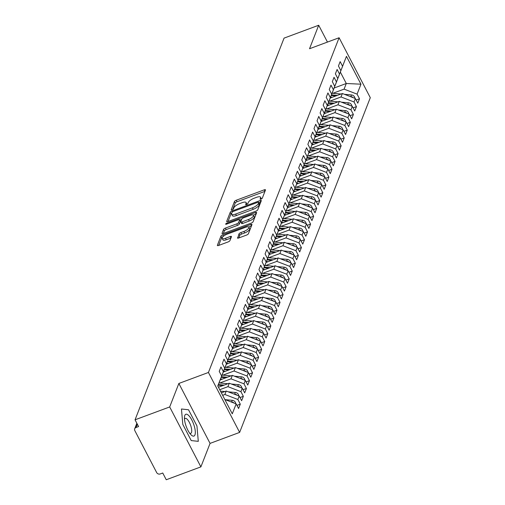 <?xml version="1.0" encoding="UTF-8"?>
<svg xmlns="http://www.w3.org/2000/svg" width="505" height="505" viewBox="0 0 505 505"><rect width="100%" height="100%" fill="white"/><g stroke="black" fill="none" stroke-linecap="round" stroke-linejoin="round"><path stroke-width="0.76" d="M260.99 199.147A1.231 0.404 -27.5 0 0 262.284 198.206L265.472 190.038A1.755 0.581 -27.5 0 0 265.478 189.804A1.755 0.581 -27.5 0 0 264.222 189.848L236.277 200.232A1.755 0.581 -27.5 0 0 234.421 201.577L231.233 209.739A1.231 0.404 -27.5 0 0 231.233 209.903A1.231 0.404 -27.5 0 0 232.111 209.878A1.231 0.404 -27.5 0 0 233.411 208.931L233.821 207.877A5.624 1.856 -27.5 0 1 239.749 203.572L242.078 202.707A5.624 1.856 -27.5 0 1 246.105 202.568A5.624 1.856 -27.5 0 1 246.086 203.319L245.676 204.38A1.231 0.404 -27.5 0 0 245.67 204.544A1.231 0.404 -27.5 0 0 246.554 204.512A1.231 0.404 -27.5 0 0 247.848 203.572L248.258 202.511A5.624 1.856 -27.5 0 1 254.185 198.206L256.515 197.341A5.624 1.856 -27.5 0 1 260.542 197.209A5.624 1.856 -27.5 0 1 260.523 197.954L260.113 199.014A1.231 0.404 -27.5 0 0 260.107 199.178A1.231 0.404 -27.5 0 0 260.99 199.147M237.47 237.798A1.755 0.581 -27.5 0 0 237.464 238.032A1.755 0.581 -27.5 0 0 238.726 237.988L246.566 235.077A1.755 0.581 -27.5 0 0 248.416 233.733L251.957 224.662A1.755 0.581 -27.5 0 0 251.963 224.428A1.755 0.581 -27.5 0 0 250.707 224.472L222.762 234.85A1.755 0.581 -27.5 0 0 220.906 236.201L217.371 245.266A1.755 0.581 -27.5 0 0 217.365 245.499A1.755 0.581 -27.5 0 0 218.621 245.462L228.09 241.939A1.755 0.581 -27.5 0 0 229.945 240.595L231.46 236.712A1.755 0.581 -27.5 0 0 231.467 236.479A1.755 0.581 -27.5 0 0 230.204 236.523L225.508 238.265A4.697 1.553 -27.5 0 1 222.143 238.379A4.697 1.553 -27.5 0 1 227.117 234.156L245.512 227.319A4.697 1.553 -27.5 0 1 248.877 227.206A4.697 1.553 -27.5 0 1 243.909 231.435L240.841 232.571A1.755 0.581 -27.5 0 0 238.985 233.916L237.659 238.164M327.455 42.079L318.693 25.25L284.056 38.121L135.05 419.813L138.559 426.561L136.028 427.501A2.683 2.367 -158.7 0 0 134.702 428.77A2.683 2.367 -158.7 0 0 134.829 430.626L156.67 472.579A2.683 2.367 -158.7 0 0 160.211 473.949L162.743 473.008L166.252 479.75L200.889 466.879L210.061 443.39L239.635 432.406L208.432 372.469L178.858 383.459L169.686 406.948L135.05 419.813M318.693 25.25L309.527 48.739L339.101 37.749L208.432 372.469M255.896 211.172A1.755 0.581 -27.5 0 0 257.746 209.827L261.287 200.763A1.755 0.581 -27.5 0 0 261.293 200.529A1.755 0.581 -27.5 0 0 260.037 200.567L232.092 210.951A1.755 0.581 -27.5 0 0 230.236 212.296L226.701 221.367A1.755 0.581 -27.5 0 0 226.695 221.6A1.755 0.581 -27.5 0 0 227.951 221.556L255.896 211.172M256.622 212.712L253.081 221.783A1.755 0.581 -27.5 0 1 251.231 223.128L223.286 233.506A1.755 0.581 -27.5 0 1 222.03 233.55A1.755 0.581 -27.5 0 1 222.036 233.316L223.551 229.434A1.755 0.581 -27.5 0 1 225.4 228.09L236.731 223.879A1.755 0.581 -27.5 0 0 238.587 222.535L239.591 219.959A1.755 0.581 -27.5 0 0 239.597 219.725A1.755 0.581 -27.5 0 0 238.341 219.77L226.543 224.151A1.231 0.404 -27.5 0 1 225.659 224.182A1.231 0.404 -27.5 0 1 226.96 223.077L255.372 212.523A1.755 0.581 -27.5 0 1 256.628 212.479A1.755 0.581 -27.5 0 1 256.622 212.712M239.635 432.406L370.298 97.686L339.101 37.749M334.146 88.009L346.291 83.495L360.961 84.196L346.455 56.326L342.573 66.269L340.155 61.629L338.445 66.01L340.862 70.656L339.518 74.102L337.1 69.456L335.383 73.844L337.801 78.483L336.456 81.93L334.039 77.284L332.328 81.671L334.746 86.317L333.401 89.757L330.983 85.118L329.273 89.499L331.69 94.145L330.346 97.591L327.928 92.945L326.217 97.332L328.635 101.972L327.291 105.419L324.873 100.773L323.162 105.16L325.58 109.806L324.235 113.253L321.818 108.607L320.101 112.987L322.518 117.633L321.174 121.08L318.756 116.434L317.045 120.821L319.463 125.461L318.118 128.908L315.701 124.262L313.99 128.649L316.408 133.295L315.063 136.741L312.645 132.095L310.935 136.476L313.352 141.122L312.008 144.569L309.59 139.923L307.88 144.31L310.297 148.95L308.953 152.396L306.535 147.75L304.818 152.138L307.236 156.784L305.891 160.23L303.473 155.584L301.763 159.965L304.18 164.611L302.836 168.058L300.418 163.412L298.707 167.799L301.125 172.445L299.781 175.885L297.363 171.239L295.652 175.626L298.07 180.272L296.725 183.719L294.308 179.073L292.597 183.454L295.015 188.1L293.67 191.546L291.252 186.9L289.535 191.288L291.953 195.934L290.609 199.374L288.191 194.728L286.48 199.115L288.898 203.761L287.553 207.208L285.136 202.562L283.425 206.943L285.843 211.589L284.498 215.035L282.08 210.389L280.37 214.776L282.787 219.423L281.443 222.863L279.025 218.223L277.314 222.604L279.732 227.25L278.388 230.697L275.97 226.051L274.253 230.431L276.671 235.077L275.326 238.524L272.908 233.878L271.198 238.265L273.615 242.911L272.271 246.352L269.853 241.712L268.142 246.093L270.56 250.739L269.216 254.185L266.798 249.539L265.087 253.927L267.505 258.566L266.16 262.013L263.743 257.367L262.032 261.754L264.45 266.4L263.105 269.84L260.687 265.201L258.97 269.582L261.388 274.228L260.043 277.674L257.626 273.028L255.915 277.415L258.333 282.055L256.988 285.502L254.57 280.856L252.86 285.243L255.277 289.889L253.933 293.329L251.515 288.69L249.805 293.07L252.222 297.716L250.878 301.163L248.46 296.517L246.749 300.904L249.167 305.544L247.822 308.991L245.405 304.345L243.688 308.732L246.105 313.378L244.761 316.824L242.343 312.178L240.632 316.559L243.05 321.205L241.706 324.652L239.288 320.006L237.577 324.393L239.995 329.033L238.65 332.479L236.233 327.833L234.522 332.221L236.94 336.867L235.595 340.313L233.177 335.667L231.467 340.048L233.884 344.694L232.54 348.141L230.122 343.495L228.405 347.882L230.823 352.522L229.478 355.968L227.061 351.322L225.35 355.709L227.768 360.355L226.423 363.802L224.005 359.156L222.295 363.537L224.712 368.183L223.368 371.63L220.95 366.983L219.239 371.371L221.657 376.017L217.806 386.022M360.961 84.196L357.079 94.138L344.088 89.132L332.89 93.292M356.151 100.028L359.497 98.784L357.079 94.138M359.497 98.784L357.786 103.171L355.368 98.526L354.024 101.972L341.033 96.96L329.834 101.126M353.096 107.862L356.442 106.618L354.024 101.972M356.442 106.618L354.731 110.999L352.313 106.353L350.969 109.8L337.978 104.794L326.773 108.954M350.041 115.689L353.386 114.446L350.969 109.8M353.386 114.446L351.676 118.833L349.258 114.187L347.907 117.627L334.922 112.621L323.718 116.781M346.979 123.517L350.331 122.273L347.907 117.627M350.331 122.273L348.614 126.66L346.196 122.014L344.852 125.461L331.867 120.449L320.662 124.615M343.924 131.351L347.27 130.107L344.852 125.461M347.27 130.107L345.559 134.488L343.141 129.842L341.797 133.288L328.805 128.283L317.607 132.443M340.869 139.178L344.214 137.934L341.797 133.288M344.214 137.934L342.504 142.322L340.086 137.676L338.741 141.116L325.75 136.11L314.552 140.27M337.813 147.005L341.159 145.762L338.741 141.116M341.159 145.762L339.448 150.149L337.031 145.503L335.686 148.95L322.695 143.938L311.49 148.104M334.758 154.839L338.104 153.596L335.686 148.95M338.104 153.596L336.393 157.977L333.975 153.331L332.625 156.777L319.64 151.771L308.435 155.931M331.697 162.667L335.049 161.423L332.625 156.777M335.049 161.423L333.332 165.81L330.914 161.164L329.569 164.611L316.584 159.599L305.38 163.759M328.641 170.494L331.987 169.251L329.569 164.611M331.987 169.251L330.276 173.638L327.859 168.992L326.514 172.439L313.523 167.426L302.325 171.593M325.586 178.328L328.932 177.085L326.514 172.439M328.932 177.085L327.221 181.465L324.803 176.819L323.459 180.266L310.468 175.26L299.269 179.42M322.531 186.156L325.877 184.912L323.459 180.266M325.877 184.912L324.166 189.299L321.748 184.653L320.404 188.1L307.412 183.088L296.208 187.248M319.476 193.983L322.821 192.74L320.404 188.1M322.821 192.74L321.111 197.127L318.693 192.481L317.342 195.927L304.357 190.915L293.152 195.082M316.414 201.817L319.766 200.573L317.342 195.927M319.766 200.573L318.049 204.954L315.631 200.308L314.287 203.755L301.302 198.749L290.097 202.909M313.359 209.644L316.704 208.401L314.287 203.755M316.704 208.401L314.994 212.788L312.576 208.142L311.231 211.589L298.24 206.577L287.042 210.736M310.304 217.472L313.649 216.228L311.231 211.589M313.649 216.228L311.939 220.616L309.521 215.97L308.176 219.416L295.185 214.404L283.987 218.57M307.248 225.306L310.594 224.062L308.176 219.416M310.594 224.062L308.883 228.443L306.466 223.803L305.121 227.244L292.13 222.238L280.925 226.398M304.193 233.133L307.539 231.89L305.121 227.244M307.539 231.89L305.828 236.277L303.41 231.631L302.059 235.077L289.075 230.065L277.87 234.225M301.132 240.961L304.483 239.717L302.059 235.077M304.483 239.717L302.766 244.104L300.349 239.458L299.004 242.905L286.019 237.893L274.815 242.059M298.076 248.795L301.422 247.551L299.004 242.905M301.422 247.551L299.711 251.932L297.293 247.292L295.949 250.732L282.958 245.727L271.759 249.887M295.021 256.622L298.367 255.379L295.949 250.732M298.367 255.379L296.656 259.766L294.238 255.12L292.894 258.566L279.903 253.554L268.704 257.714M291.966 264.45L295.311 263.206L292.894 258.566M295.311 263.206L293.601 267.593L291.183 262.947L289.838 266.394L276.847 261.382L265.643 265.548M288.911 272.283L292.256 271.04L289.838 266.394M292.256 271.04L290.545 275.421L288.128 270.781L286.777 274.221L273.792 269.216L262.587 273.375M285.849 280.111L289.201 278.867L286.777 274.221M289.201 278.867L287.484 283.255L285.066 278.608L283.722 282.055L270.737 277.043L259.532 281.209M282.794 287.945L286.139 286.701L283.722 282.055M286.139 286.701L284.429 291.082L282.011 286.436L280.666 289.883L267.675 284.877L256.477 289.037M279.738 295.772L283.084 294.529L280.666 289.883M283.084 294.529L281.373 298.909L278.956 294.27L277.611 297.71L264.62 292.704L253.422 296.864M276.683 303.6L280.029 302.356L277.611 297.71M280.029 302.356L278.318 306.743L275.9 302.097L274.556 305.544L261.565 300.532L250.36 304.698M273.628 311.433L276.974 310.19L274.556 305.544M276.974 310.19L275.263 314.571L272.845 309.925L271.494 313.371L258.51 308.366L247.305 312.526M270.566 319.261L273.918 318.017L271.494 313.371M273.918 318.017L272.201 322.405L269.784 317.759L268.439 321.199L255.454 316.193L244.25 320.353M267.511 327.088L270.857 325.845L268.439 321.199M270.857 325.845L269.146 330.232L266.728 325.586L265.384 329.033L252.393 324.021L241.194 328.187M264.456 334.922L267.801 333.679L265.384 329.033M267.801 333.679L266.091 338.06L263.673 333.414L262.329 336.86L249.337 331.854L238.139 336.014M261.401 342.75L264.746 341.506L262.329 336.86M264.746 341.506L263.036 345.893L260.618 341.247L259.273 344.688L246.282 339.682L235.077 343.842M258.345 350.577L261.691 349.334L259.273 344.688M261.691 349.334L259.98 353.721L257.563 349.075L256.212 352.522L243.227 347.509L232.022 351.676M255.284 358.411L258.636 357.168L256.212 352.522M258.636 357.168L256.919 361.548L254.501 356.902L253.156 360.349L240.172 355.343L228.967 359.503M252.229 366.239L255.574 364.995L253.156 360.349M255.574 364.995L253.864 369.382L251.446 364.736L250.101 368.183L237.11 363.171L225.912 367.331M249.173 374.066L252.519 372.823L250.101 368.183M252.519 372.823L250.808 377.21L248.391 372.564L247.046 376.01L234.055 370.998L222.857 375.165M246.118 381.9L249.464 380.656L247.046 376.01M249.464 380.656L247.753 385.037L245.335 380.391L243.991 383.838L231 378.832L219.795 382.992M243.063 389.727L246.408 388.484L243.991 383.838M246.408 388.484L244.698 392.871L242.28 388.225L240.929 391.672L227.944 386.66L219.725 389.709M240.001 397.555L243.353 396.311L240.929 391.672M243.353 396.311L241.636 400.699L239.218 396.053L237.874 399.499L224.889 394.487L222.648 395.32M236.946 405.389L240.292 404.145L237.874 399.499M240.292 404.145L238.581 408.526L236.163 403.88L232.281 413.829L217.775 385.959L221.657 376.017M218.93 383.112L224.712 368.183M223.368 371.63L218.962 383.099M236.163 403.88L224.832 399.512M221.985 375.284L227.768 360.355M226.423 363.802L222.017 375.272M224.889 394.487L226.234 391.047L221.367 392.852M239.218 396.053L226.234 391.047M225.041 367.457L230.823 352.522M229.478 355.968L225.072 367.444M227.944 386.66L229.289 383.213L218.444 387.247M242.28 388.225L229.289 383.213M228.096 359.623L233.884 344.694M232.54 348.141L228.127 359.61M231 378.832L232.344 375.385L220.212 379.893M245.335 380.391L232.344 375.385M231.151 351.796L236.94 336.867M235.595 340.313L231.183 351.783M234.055 370.998L235.399 367.558L223.267 372.065M248.391 372.564L235.399 367.558M234.213 343.968L239.995 329.033M238.65 332.479L234.244 343.955M237.11 363.171L238.455 359.724L226.322 364.231M251.446 364.736L238.455 359.724M237.268 336.134L243.05 321.205M241.706 324.652L237.299 336.122M240.172 355.343L241.516 351.897L229.384 356.404M254.501 356.902L241.516 351.897M240.323 328.307L246.105 313.378M244.761 316.824L240.355 328.294M243.227 347.509L244.571 344.069L232.439 348.576M257.563 349.075L244.571 344.069M243.378 320.473L249.167 305.544M247.822 308.991L243.41 320.467M246.282 339.682L247.627 336.235L235.494 340.742M260.618 341.247L247.627 336.235M246.434 312.645L252.222 297.716M250.878 301.163L246.465 312.633M249.337 331.854L250.682 328.408L238.549 332.915M263.673 333.414L250.682 328.408M249.495 304.818L255.277 289.889M253.933 293.329L249.527 304.805M252.393 324.021L253.737 320.58L241.605 325.087M266.728 325.586L253.737 320.58M252.55 296.984L258.333 282.055M256.988 285.502L252.582 296.978M255.454 316.193L256.799 312.746L244.666 317.254M269.784 317.759L256.799 312.746M255.606 289.157L261.388 274.228M260.043 277.674L255.637 289.144M258.51 308.366L259.854 304.919L247.721 309.426M272.845 309.925L259.854 304.919M258.661 281.329L264.45 266.4M263.105 269.84L258.693 281.317M261.565 300.532L262.909 297.085L250.777 301.599M275.9 302.097L262.909 297.085M261.716 273.495L267.505 258.566M266.16 262.013L261.748 273.489M264.62 292.704L265.965 289.258L253.832 293.765M278.956 294.27L265.965 289.258M264.778 265.668L270.56 250.739M269.216 254.185L264.809 265.655M267.675 284.877L269.02 281.43L256.887 285.937M282.011 286.436L269.02 281.43M267.833 257.84L273.615 242.911M272.271 246.352L267.865 257.828M270.737 277.043L272.081 273.596L259.949 278.11M285.066 278.608L272.081 273.596M270.888 250.007L276.671 235.077M275.326 238.524L270.92 250M273.792 269.216L275.137 265.769L263.004 270.276M288.128 270.781L275.137 265.769M273.944 242.179L279.732 227.25M278.388 230.697L273.975 242.166M276.847 261.382L278.192 257.941L266.059 262.448M291.183 262.947L278.192 257.941M276.999 234.352L282.787 219.423M281.443 222.863L277.03 234.339M279.903 253.554L281.247 250.108L269.114 254.615M294.238 255.12L281.247 250.108M280.06 226.518L285.843 211.589M284.498 215.035L280.092 226.505M282.958 245.727L284.302 242.28L272.17 246.787M297.293 247.292L284.302 242.28M283.116 218.69L288.898 203.761M287.553 207.208L283.147 218.678M286.019 237.893L287.364 234.453L275.231 238.96M300.349 239.458L287.364 234.453M286.171 210.863L291.953 195.934M290.609 199.374L286.202 210.85M289.075 230.065L290.419 226.619L278.287 231.126M303.41 231.631L290.419 226.619M289.226 203.029L295.015 188.1M293.67 191.546L289.258 203.016M292.13 222.238L293.474 218.791L281.342 223.298M306.466 223.803L293.474 218.791M292.281 195.201L298.07 180.272M296.725 183.719L292.313 195.189M295.185 214.404L296.53 210.964L284.397 215.471M309.521 215.97L296.53 210.964M295.343 187.374L301.125 172.445M299.781 175.885L295.375 187.361M298.24 206.577L299.585 203.13L287.452 207.637M312.576 208.142L299.585 203.13M298.398 179.54L304.18 164.611M302.836 168.058L298.43 179.527M301.302 198.749L302.647 195.302L290.514 199.81M315.631 200.308L302.647 195.302M301.453 171.713L307.236 156.784M305.891 160.23L301.485 171.7M304.357 190.915L305.702 187.475L293.569 191.982M318.693 192.481L305.702 187.475M304.509 163.885L310.297 148.95M308.953 152.396L304.54 163.873M307.412 183.088L308.757 179.641L296.624 184.148M321.748 184.653L308.757 179.641M307.564 156.051L313.352 141.122M312.008 144.569L307.595 156.039M310.468 175.26L311.812 171.814L299.68 176.321M324.803 176.819L311.812 171.814M310.625 148.224L316.408 133.295M315.063 136.741L310.657 148.211M313.523 167.426L314.868 163.986L302.735 168.493M327.859 168.992L314.868 163.986M313.681 140.396L319.463 125.461M318.118 128.908L313.712 140.384M316.584 159.599L317.929 156.152L305.796 160.659M330.914 161.164L317.929 156.152M316.736 132.562L322.518 117.633M321.174 121.08L316.768 132.55M319.64 151.771L320.984 148.325L308.852 152.832M333.975 153.331L320.984 148.325M319.791 124.735L325.58 109.806M324.235 113.253L319.823 124.722M322.695 143.938L324.04 140.497L311.907 145.004M337.031 145.503L324.04 140.497M322.846 116.901L328.635 101.972M327.291 105.419L322.878 116.895M325.75 136.11L327.095 132.663L314.962 137.171M340.086 137.676L327.095 132.663M325.908 109.074L331.69 94.145M330.346 97.591L325.94 109.061M328.805 128.283L330.15 124.836L318.017 129.343M343.141 129.842L330.15 124.836M328.963 101.246L334.746 86.317M333.401 89.757L328.995 101.234M331.867 120.449L333.212 117.008L321.079 121.516M346.196 122.014L333.212 117.008M332.019 93.412L337.801 78.483M336.456 81.93L332.05 93.406M334.922 112.621L336.267 109.175L324.134 113.682M349.258 114.187L336.267 109.175M335.074 85.585L340.862 70.656M339.518 74.102L335.105 85.572M337.978 104.794L339.322 101.347L327.19 105.854M352.313 106.353L339.322 101.347M338.129 77.757L346.455 56.326M342.573 66.269L338.161 77.745M341.033 96.96L342.377 93.513L330.245 98.027M355.368 98.526L342.377 93.513M169.686 406.948L200.889 466.879M210.061 443.39L178.858 383.459M196.944 425.936L188.523 409.763L181.453 408.993L182.804 424.402L191.225 440.581L198.295 441.345L196.944 425.936L198.295 441.345L191.225 440.581L182.804 424.402L181.453 408.993L188.523 409.763L196.944 425.936M344.088 89.132L346.291 83.495L340.364 72.108M261.394 198.964A5.624 1.856 -27.5 0 0 261.325 198.705L260.542 197.209M246.958 204.329A5.624 1.856 -27.5 0 0 246.888 204.07L246.105 202.568M264.955 191.363L237.053 201.729A1.755 0.581 -27.5 0 0 235.204 203.073L232.647 209.625M231.827 212.984A1.755 0.581 -27.5 0 0 231.019 213.798L227.995 221.543M260.769 202.082L259.04 202.726M258.787 202.417A1.231 0.404 -27.5 0 0 258.787 202.252A1.231 0.404 -27.5 0 0 257.91 202.278L233.379 211.393A1.231 0.404 -27.5 0 0 232.079 212.334L231.65 213.451A5.624 1.856 -27.5 0 0 231.631 214.202A5.624 1.856 -27.5 0 0 235.652 214.063L252.424 207.833A5.624 1.856 -27.5 0 0 258.352 203.528L258.787 202.417L259.564 203.913A1.231 0.404 -27.5 0 0 259.57 203.749A1.231 0.404 -27.5 0 0 259.431 203.66M231.631 214.202L232.407 215.698A5.624 1.856 -27.5 0 0 236.435 215.559L235.652 214.063M259.564 203.913L259.128 205.024A5.624 1.856 -27.5 0 1 253.201 209.329L236.435 215.559M223.33 233.493L224.327 230.936L223.551 229.434M240.184 221.095A1.755 0.581 -27.5 0 1 240.38 221.222A1.755 0.581 -27.5 0 1 240.374 221.455L239.364 224.031A1.755 0.581 -27.5 0 1 237.514 225.375L226.183 229.586A1.755 0.581 -27.5 0 0 224.327 230.936M239.793 220.098L241.668 219.397M253.283 215.086L256.104 214.038M248.492 219.511A4.697 1.553 -27.5 0 0 253.466 215.281A4.697 1.553 -27.5 0 0 250.101 215.401L243.618 217.806A1.755 0.581 -27.5 0 0 241.762 219.151L240.759 221.727A1.755 0.581 -27.5 0 0 240.752 221.96A1.755 0.581 -27.5 0 0 242.015 221.916L248.492 219.511L249.274 221.007A4.697 1.553 -27.5 0 0 254.242 216.784L253.466 215.281M241.541 223.223A1.755 0.581 -27.5 0 0 241.535 223.456A1.755 0.581 -27.5 0 0 242.791 223.418L242.015 221.916M249.274 221.007L242.791 223.418M248.877 227.206L249.659 228.702A4.697 1.553 -27.5 0 1 244.685 232.931L241.617 234.067A1.755 0.581 -27.5 0 0 239.768 235.412L238.77 237.975M222.143 238.379L222.926 239.881A4.697 1.553 -27.5 0 0 226.291 239.768L225.508 238.265M230.943 238.038L226.291 239.768M223.084 236.548A1.755 0.581 -27.5 0 0 221.689 237.697L218.665 245.443M251.439 225.987L248.7 227.004M354.927 98.355A3.579 3.163 -158.7 0 0 354.567 96.973A3.579 3.163 -158.7 0 0 351.448 94.94L344.473 94.321M331.217 95.495L335.926 95.912M332.233 97.288L330.586 97.143M331.463 94.871L337.334 95.388M350.205 96.531L350.805 96.588A3.579 3.163 21.3 0 1 353.248 97.705M341.033 94.018L332.12 93.223M351.871 106.183A3.579 3.163 -158.7 0 0 351.505 104.8A3.579 3.163 -158.7 0 0 348.393 102.774L341.412 102.155M328.162 103.323L332.871 103.746M329.178 105.116L327.53 104.971M328.401 102.698L334.278 103.222M347.143 104.365L347.749 104.415A3.579 3.163 21.3 0 1 350.186 105.539M337.971 101.846L329.064 101.057M348.816 114.016A3.579 3.163 -158.7 0 0 348.45 112.628A3.579 3.163 -158.7 0 0 345.332 110.601L338.356 109.983M325.106 111.157L329.815 111.573M326.116 112.943L324.475 112.798M325.346 110.526L331.223 111.049M344.088 112.192L344.694 112.249A3.579 3.163 21.3 0 1 347.131 113.366M334.916 109.68L326.009 108.884M345.755 121.844A3.579 3.163 -158.7 0 0 345.395 120.461A3.579 3.163 -158.7 0 0 342.276 118.429L335.301 117.81M322.051 118.984L326.76 119.401M323.061 120.777L321.42 120.632M322.291 118.359L328.168 118.877M341.033 120.02L341.632 120.076A3.579 3.163 21.3 0 1 344.075 121.194M331.861 117.507L322.947 116.712M342.699 129.671A3.579 3.163 -158.7 0 0 342.34 128.289A3.579 3.163 -158.7 0 0 339.221 126.263L332.246 125.644M318.996 126.812L323.699 127.235M320.006 128.605L318.358 128.459M319.236 126.187L325.106 126.711M337.978 127.853L338.577 127.904A3.579 3.163 21.3 0 1 341.02 129.028M328.805 125.335L319.892 124.546M194.943 434.906A11.634 3.882 69.6 0 0 191.862 420.078A11.634 3.882 69.6 0 0 184.805 415.432A11.634 3.882 69.6 0 0 184.445 417.382A11.634 3.882 69.6 0 0 190.846 434.616A11.634 3.882 69.6 0 0 194.943 434.906M189.627 433.126A7.966 2.658 69.6 0 0 190.776 433.334A7.966 2.658 69.6 0 0 191.471 432.533A7.966 2.658 69.6 0 0 189.956 423.626A7.966 2.658 69.6 0 0 185.228 418.399A7.966 2.658 69.6 0 0 184.533 419.201A7.966 2.658 69.6 0 0 184.489 419.301M339.644 137.505A3.579 3.163 -158.7 0 0 339.284 136.116A3.579 3.163 -158.7 0 0 336.166 134.09L329.191 133.471M315.934 134.646L320.643 135.062M316.951 136.432L315.303 136.287M316.18 134.014L322.051 134.538M334.922 135.681L335.522 135.738A3.579 3.163 21.3 0 1 337.965 136.855M325.75 133.168L316.837 132.373M336.589 145.333A3.579 3.163 -158.7 0 0 336.223 143.95A3.579 3.163 -158.7 0 0 333.111 141.924L326.129 141.299M312.879 142.473L317.588 142.89M313.895 144.266L312.248 144.121M313.119 141.848L318.996 142.366M331.861 143.508L332.467 143.565A3.579 3.163 21.3 0 1 334.903 144.682M322.689 140.996L313.782 140.201M333.534 153.16A3.579 3.163 -158.7 0 0 333.167 151.778A3.579 3.163 -158.7 0 0 330.049 149.751L323.074 149.133M309.824 150.301L314.533 150.724M310.834 152.093L309.193 151.948M310.064 149.676L315.941 150.2M328.805 151.342L329.411 151.393A3.579 3.163 21.3 0 1 331.848 152.516M319.633 148.823L310.726 148.034M330.472 160.994A3.579 3.163 -158.7 0 0 330.112 159.612A3.579 3.163 -158.7 0 0 326.994 157.579L320.018 156.96M306.769 158.134L311.478 158.551M307.779 159.921L306.137 159.776M307.008 157.503L312.885 158.027M325.75 159.17L326.35 159.226A3.579 3.163 21.3 0 1 328.793 160.344M316.578 156.657L307.665 155.862M327.417 168.821A3.579 3.163 -158.7 0 0 327.057 167.439A3.579 3.163 -158.7 0 0 323.939 165.413L316.963 164.788M303.713 165.962L308.416 166.379M304.723 167.755L303.076 167.609M303.953 165.337L309.824 165.855M322.695 167.004L323.295 167.054A3.579 3.163 21.3 0 1 325.738 168.171M313.523 164.485L304.61 163.696M324.362 176.655A3.579 3.163 -158.7 0 0 324.002 175.267A3.579 3.163 -158.7 0 0 320.883 173.24L313.908 172.622M300.652 173.789L305.361 174.212M301.668 175.582L300.02 175.437M300.898 173.164L306.769 173.688M319.64 174.831L320.239 174.882A3.579 3.163 21.3 0 1 322.682 176.005M310.468 172.312L301.554 171.523M321.306 184.483A3.579 3.163 -158.7 0 0 320.94 183.1A3.579 3.163 -158.7 0 0 317.828 181.068L310.846 180.449M297.596 181.623L302.306 182.04M298.613 183.41L296.965 183.264M297.836 180.992L303.713 181.516M316.578 182.659L317.184 182.715A3.579 3.163 21.3 0 1 319.621 183.833M307.406 180.146L298.499 179.351M318.251 192.31A3.579 3.163 -158.7 0 0 317.885 190.928A3.579 3.163 -158.7 0 0 314.767 188.902L307.791 188.277M294.541 189.451L299.25 189.867M295.551 191.243L293.91 191.098M294.781 188.826L300.658 189.343M313.523 190.492L314.129 190.543A3.579 3.163 21.3 0 1 316.566 191.66M304.351 187.974L295.444 187.185M315.189 200.144A3.579 3.163 -158.7 0 0 314.83 198.755A3.579 3.163 -158.7 0 0 311.711 196.729L304.736 196.11M291.486 197.278L296.195 197.701M292.496 199.071L290.855 198.926M291.726 196.653L297.603 197.177M310.468 198.32L311.067 198.37A3.579 3.163 21.3 0 1 313.51 199.494M301.296 195.801L292.382 195.012M312.134 207.972A3.579 3.163 -158.7 0 0 311.774 206.589A3.579 3.163 -158.7 0 0 308.656 204.557L301.681 203.938M288.431 205.112L293.134 205.529M289.441 206.905L287.793 206.753M288.671 204.481L294.541 205.005M307.412 206.147L308.012 206.204A3.579 3.163 21.3 0 1 310.455 207.321M298.24 203.635L289.327 202.84M309.079 215.799A3.579 3.163 -158.7 0 0 308.719 214.417A3.579 3.163 -158.7 0 0 305.601 212.39L298.625 211.765M285.369 212.94L290.078 213.356M286.385 214.732L284.738 214.587M285.615 212.315L291.486 212.839M304.357 213.981L304.957 214.032A3.579 3.163 21.3 0 1 307.4 215.149M295.185 211.462L286.272 210.673M306.024 223.633A3.579 3.163 -158.7 0 0 305.658 222.244A3.579 3.163 -158.7 0 0 302.545 220.218L295.564 219.599M282.314 220.767L287.023 221.19M283.33 222.56L281.683 222.415M282.554 220.142L288.431 220.666M301.296 221.809L301.902 221.859A3.579 3.163 21.3 0 1 304.338 222.983M292.124 219.29L283.217 218.501M302.968 231.46A3.579 3.163 -158.7 0 0 302.602 230.078A3.579 3.163 -158.7 0 0 299.484 228.045L292.509 227.427M279.259 228.601L283.968 229.018M280.269 230.394L278.627 230.242M279.499 227.976L285.375 228.494M298.24 229.636L298.846 229.693A3.579 3.163 21.3 0 1 301.283 230.81M289.068 227.124L280.161 226.328M299.907 239.288A3.579 3.163 -158.7 0 0 299.547 237.905A3.579 3.163 -158.7 0 0 296.429 235.879L289.453 235.254M276.203 236.428L280.913 236.845M277.213 238.221L275.572 238.076M276.443 235.803L282.32 236.327M295.185 237.47L295.785 237.52A3.579 3.163 21.3 0 1 298.228 238.644M286.013 234.951L277.1 234.162M296.852 247.122A3.579 3.163 -158.7 0 0 296.492 245.733A3.579 3.163 -158.7 0 0 293.373 243.707L286.398 243.088M273.148 244.256L277.851 244.679M274.158 246.049L272.511 245.903M273.388 243.631L279.259 244.155M292.13 245.297L292.73 245.348A3.579 3.163 21.3 0 1 295.173 246.472M282.958 242.779L274.045 241.99M293.796 254.949A3.579 3.163 -158.7 0 0 293.437 253.567A3.579 3.163 -158.7 0 0 290.318 251.534L283.343 250.916M270.087 252.09L274.796 252.506M271.103 253.882L269.455 253.731M270.333 251.465L276.203 251.982M289.075 253.125L289.674 253.182A3.579 3.163 21.3 0 1 292.117 254.299M279.903 250.613L270.989 249.817M290.741 262.777A3.579 3.163 -158.7 0 0 290.375 261.394A3.579 3.163 -158.7 0 0 287.263 259.368L280.281 258.749M267.031 259.917L271.74 260.334M268.048 261.71L266.4 261.565M267.271 259.292L273.148 259.816M286.013 260.959L286.619 261.009A3.579 3.163 21.3 0 1 289.056 262.133M276.841 258.44L267.934 257.651M287.686 270.611A3.579 3.163 -158.7 0 0 287.32 269.222A3.579 3.163 -158.7 0 0 284.201 267.195L277.226 266.577M263.976 267.751L268.685 268.168M264.986 269.537L263.345 269.392M264.216 267.12L270.093 267.644M282.958 268.786L283.564 268.843A3.579 3.163 21.3 0 1 286 269.96M273.786 266.268L264.879 265.478M284.624 278.438A3.579 3.163 -158.7 0 0 284.264 277.056A3.579 3.163 -158.7 0 0 281.146 275.023L274.171 274.404M260.921 275.579L265.63 275.995M261.931 277.371L260.29 277.22M261.161 274.954L267.038 275.471M279.903 276.614L280.502 276.671A3.579 3.163 21.3 0 1 282.945 277.788M270.731 274.101L261.817 273.306M281.569 286.266A3.579 3.163 -158.7 0 0 281.209 284.883A3.579 3.163 -158.7 0 0 278.091 282.857L271.116 282.238M257.866 283.406L262.568 283.823M258.876 285.199L257.228 285.054M258.106 282.781L263.976 283.305M276.847 284.448L277.447 284.498A3.579 3.163 21.3 0 1 279.89 285.622M267.675 281.929L258.762 281.14M278.514 294.099A3.579 3.163 -158.7 0 0 278.154 292.711A3.579 3.163 -158.7 0 0 275.036 290.684L268.06 290.066M254.804 291.24L259.513 291.656M255.82 293.026L254.173 292.881M255.05 290.609L260.921 291.132M273.792 292.275L274.392 292.332A3.579 3.163 21.3 0 1 276.835 293.449M264.62 289.756L255.707 288.967M275.459 301.927A3.579 3.163 -158.7 0 0 275.092 300.544A3.579 3.163 -158.7 0 0 271.98 298.512L264.999 297.893M251.749 299.067L256.458 299.484M252.765 300.86L251.118 300.715M251.989 298.442L257.866 298.96M270.731 300.103L271.337 300.159A3.579 3.163 21.3 0 1 273.773 301.277M261.558 297.59L252.651 296.795M272.403 309.754A3.579 3.163 -158.7 0 0 272.037 308.372A3.579 3.163 -158.7 0 0 268.919 306.346L261.943 305.727M248.694 306.895L253.403 307.318M249.704 308.688L248.062 308.542M248.933 306.27L254.81 306.794M267.675 307.936L268.281 307.987A3.579 3.163 21.3 0 1 270.718 309.111M258.503 305.418L249.596 304.629M269.342 317.588A3.579 3.163 -158.7 0 0 268.982 316.199A3.579 3.163 -158.7 0 0 265.864 314.173L258.888 313.555M245.638 314.729L250.347 315.145M246.648 316.515L245.007 316.37M245.878 314.097L251.755 314.621M264.62 315.764L265.22 315.821A3.579 3.163 21.3 0 1 267.663 316.938M255.448 313.252L246.535 312.456M266.286 325.416A3.579 3.163 -158.7 0 0 265.927 324.033A3.579 3.163 -158.7 0 0 262.808 322.001L255.833 321.382M242.583 322.556L247.286 322.973M243.593 324.349L241.945 324.204M242.823 321.931L248.694 322.449M261.565 323.591L262.164 323.648A3.579 3.163 21.3 0 1 264.607 324.765M252.393 321.079L243.479 320.284M263.231 333.243A3.579 3.163 -158.7 0 0 262.871 331.861A3.579 3.163 -158.7 0 0 259.753 329.834L252.778 329.216M239.522 330.384L244.231 330.807M240.538 332.176L238.89 332.031M239.768 329.759L245.638 330.283M258.51 331.425L259.109 331.476A3.579 3.163 21.3 0 1 261.552 332.599M249.337 328.906L240.424 328.117M260.176 341.077A3.579 3.163 -158.7 0 0 259.81 339.688A3.579 3.163 -158.7 0 0 256.698 337.662L249.716 337.043M236.466 338.217L241.175 338.634M237.483 340.004L235.835 339.859M236.706 337.586L242.583 338.11M255.448 339.253L256.054 339.309A3.579 3.163 21.3 0 1 258.491 340.427M246.276 336.74L237.369 335.945M257.121 348.904A3.579 3.163 -158.7 0 0 256.755 347.522A3.579 3.163 -158.7 0 0 253.636 345.489L246.661 344.871M233.411 346.045L238.12 346.462M234.421 347.838L232.78 347.692M233.651 345.42L239.528 345.938M252.393 347.08L252.999 347.137A3.579 3.163 21.3 0 1 255.435 348.254M243.221 344.568L234.314 343.772M254.059 356.732A3.579 3.163 -158.7 0 0 253.699 355.35A3.579 3.163 -158.7 0 0 250.581 353.323L243.606 352.705M230.356 353.872L235.065 354.295M231.366 355.665L229.725 355.52M230.596 353.248L236.473 353.771M249.337 354.914L249.937 354.965A3.579 3.163 21.3 0 1 252.38 356.088M240.165 352.395L231.252 351.606M251.004 364.566A3.579 3.163 -158.7 0 0 250.644 363.183A3.579 3.163 -158.7 0 0 247.526 361.151L240.55 360.532M227.3 361.706L232.003 362.123M228.31 363.493L226.663 363.348M227.54 361.075L233.411 361.599M246.282 362.741L246.882 362.798A3.579 3.163 21.3 0 1 249.325 363.916M237.11 360.229L228.197 359.434M247.949 372.393A3.579 3.163 -158.7 0 0 247.589 371.011A3.579 3.163 -158.7 0 0 244.47 368.985L237.495 368.36M224.239 369.534L228.948 369.95M225.255 371.327L223.608 371.181M224.485 368.909L230.356 369.426M243.227 370.575L243.827 370.626A3.579 3.163 21.3 0 1 246.27 371.743M234.055 368.057L225.142 367.268M244.893 380.227A3.579 3.163 -158.7 0 0 244.527 378.838A3.579 3.163 -158.7 0 0 241.415 376.812L234.434 376.193M221.184 377.361L225.893 377.784M222.2 379.154L220.552 379.009M221.424 376.736L227.3 377.26M240.165 378.403L240.771 378.453A3.579 3.163 21.3 0 1 243.208 379.577M230.993 375.884L222.086 375.095M241.838 388.055A3.579 3.163 -158.7 0 0 241.472 386.672A3.579 3.163 -158.7 0 0 238.354 384.64L231.378 384.021M218.128 385.195L222.838 385.612M219.138 386.981L218.267 386.906M218.368 384.564L224.245 385.088M237.11 386.23L237.716 386.287A3.579 3.163 21.3 0 1 240.153 387.404M227.938 383.718L219.031 382.923M238.777 395.882A3.579 3.163 -158.7 0 0 238.417 394.5A3.579 3.163 -158.7 0 0 235.298 392.473L228.323 391.848M234.055 394.064L234.655 394.115A3.579 3.163 21.3 0 1 237.097 395.232M224.883 391.545L220.477 391.154M235.721 403.716A3.579 3.163 -158.7 0 0 235.362 402.327A3.579 3.163 -158.7 0 0 232.243 400.301L225.268 399.682M231 401.892L231.599 401.942A3.579 3.163 21.3 0 1 234.042 403.066M137.322 424.181L136.028 427.501M261.117 199.096L260.523 197.954M246.68 204.462L246.086 203.319M235.204 203.073L234.421 201.577M237.053 201.729L236.277 200.232M264.98 191.307L264.222 189.848M226.89 221.727L226.701 221.367M231.019 213.798L230.236 212.296M232.552 211.835L232.092 210.951M260.795 202.025L260.037 200.567M253.201 209.329L252.424 207.833M259.128 205.024L258.352 203.528M222.225 233.682L222.036 233.316M226.183 229.586L225.4 228.09M237.514 225.375L236.731 223.879M239.364 224.031L238.587 222.535M240.374 221.455L239.591 219.959M227.364 223.848L226.96 223.077M256.13 213.975L255.372 212.523M239.768 235.412L238.985 233.916M241.617 234.067L240.841 232.571M244.685 232.931L243.909 231.435M230.962 237.981L230.204 236.523M217.56 245.632L217.371 245.266M221.689 237.697L220.906 236.201M223.469 236.214L222.762 234.85M251.465 225.931L250.707 224.472M351.448 94.94L350.805 96.588M348.393 102.774L347.749 104.415M345.332 110.601L344.694 112.249M342.276 118.429L341.632 120.076M339.221 126.263L338.577 127.904M336.166 134.09L335.522 135.738M333.111 141.924L332.467 143.565M330.049 149.751L329.411 151.393M326.994 157.579L326.35 159.226M323.939 165.413L323.295 167.054M320.883 173.24L320.239 174.882M317.828 181.068L317.184 182.715M314.767 188.902L314.129 190.543M311.711 196.729L311.067 198.37M308.656 204.557L308.012 206.204M305.601 212.39L304.957 214.032M302.545 220.218L301.902 221.859M299.484 228.045L298.846 229.693M296.429 235.879L295.785 237.52M293.373 243.707L292.73 245.348M290.318 251.534L289.674 253.182M287.263 259.368L286.619 261.009M284.201 267.195L283.564 268.843M281.146 275.023L280.502 276.671M278.091 282.857L277.447 284.498M275.036 290.684L274.392 292.332M271.98 298.512L271.337 300.159M268.919 306.346L268.281 307.987M265.864 314.173L265.22 315.821M262.808 322.001L262.164 323.648M259.753 329.834L259.109 331.476M256.698 337.662L256.054 339.309M253.636 345.489L252.999 347.137M250.581 353.323L249.937 354.965M247.526 361.151L246.882 362.798M244.47 368.985L243.827 370.626M241.415 376.812L240.771 378.453M238.354 384.64L237.716 386.287M235.298 392.473L234.655 394.115M232.243 400.301L231.599 401.942M136.849 423.266L134.702 428.77M259.57 203.749L258.787 202.252M240.38 221.222L239.597 219.725M241.535 223.456L240.752 221.96"/></g></svg>
